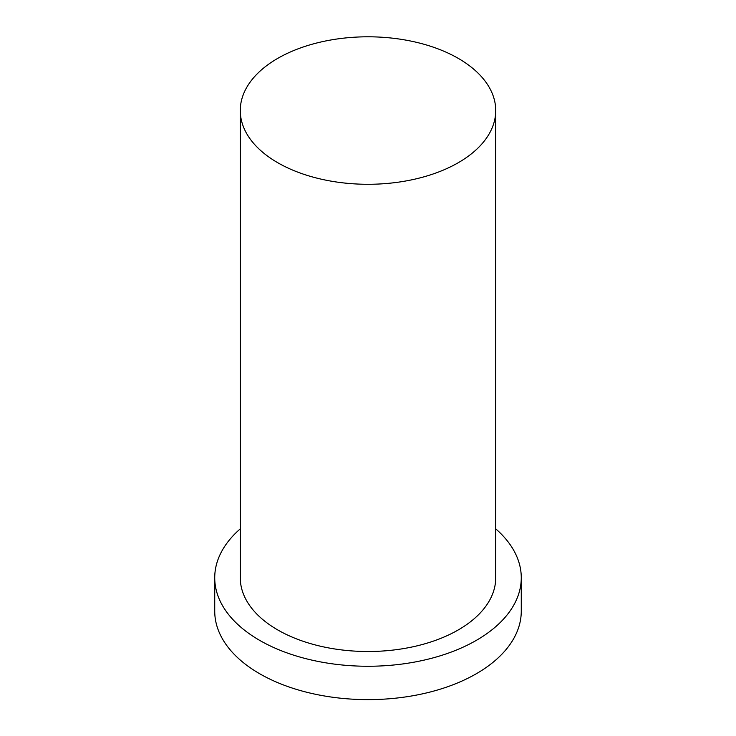 <?xml version="1.0" encoding="UTF-8"?>
<svg xmlns="http://www.w3.org/2000/svg" width="736" height="736" viewBox="0 0 736 736"><rect width="100%" height="100%" fill="white"/><g stroke="black" fill="none" stroke-linecap="round" stroke-linejoin="round"><path stroke-width="1.1" d="M277.684 162.684A127.724 73.747 0 0 0 416.88 178.673A127.724 73.747 0 0 0 495.724 110.547A127.724 73.747 0 0 0 368 36.8A127.724 73.747 0 0 0 240.276 110.547A127.724 73.747 0 0 0 277.684 162.684M240.276 528.844A153.272 88.495 0 0 0 214.728 577.76L214.728 611.138A153.272 88.495 0 0 0 259.615 673.707A153.272 88.495 0 0 0 426.659 692.889A153.272 88.495 0 0 0 521.272 611.138L521.272 577.76A153.272 88.495 0 0 0 495.724 528.844M214.728 577.76A153.272 88.495 0 0 0 259.615 640.338A153.272 88.495 0 0 0 426.659 659.52A153.272 88.495 0 0 0 521.272 577.76M240.276 110.547L240.276 577.76A127.724 73.747 0 0 0 277.684 629.906A127.724 73.747 0 0 0 416.88 645.895A127.724 73.747 0 0 0 495.724 577.76L495.724 110.547"/></g></svg>

